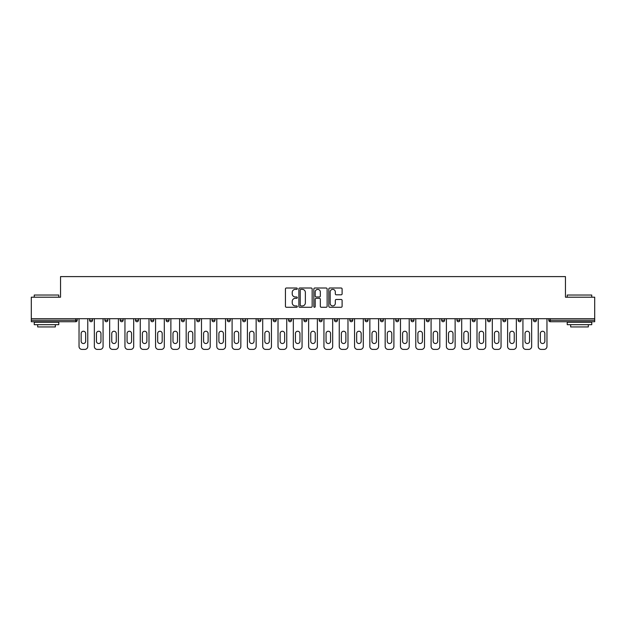<?xml version="1.0" encoding="UTF-8"?>
<svg xmlns="http://www.w3.org/2000/svg" width="626" height="626" viewBox="0 0 626 626"><rect width="100%" height="100%" fill="white"/><g stroke="black" fill="none" stroke-linecap="round" stroke-linejoin="round"><path stroke-width="0.94" d="M297.303 288.688A0.673 0.673 0 0 0 296.63 288.015L286.395 288.015A0.962 0.962 0 0 0 285.433 288.977L285.433 306.31A0.962 0.962 0 0 0 286.395 307.272L296.63 307.272A0.673 0.673 0 0 0 297.303 306.599A0.673 0.673 0 0 0 296.63 305.926L295.3 305.926A3.083 3.083 0 0 1 292.225 302.843L292.225 301.403A3.083 3.083 0 0 1 295.3 298.32L296.63 298.32A0.673 0.673 0 0 0 297.303 297.647A0.673 0.673 0 0 0 296.63 296.967L295.3 296.967A3.083 3.083 0 0 1 292.225 293.891L292.225 292.444A3.083 3.083 0 0 1 295.3 289.361L296.63 289.361A0.673 0.673 0 0 0 297.303 288.688M341.147 294.807A0.962 0.962 0 0 0 342.109 293.837L342.109 288.977A0.962 0.962 0 0 0 341.147 288.015L329.785 288.015A0.962 0.962 0 0 0 328.822 288.977L328.822 306.31A0.962 0.962 0 0 0 329.785 307.272L341.147 307.272A0.962 0.962 0 0 0 342.109 306.31L342.109 300.441A0.962 0.962 0 0 0 341.147 299.471L336.279 299.471A0.962 0.962 0 0 0 335.317 300.441L335.317 303.352A2.574 2.574 0 0 1 332.742 305.926A2.574 2.574 0 0 1 330.168 303.352L330.168 291.935A2.574 2.574 0 0 1 332.742 289.361A2.574 2.574 0 0 1 335.317 291.935L335.317 293.837A0.962 0.962 0 0 0 336.279 294.807L341.147 294.807M31.3 318.689L31.3 297.201L60.542 297.201L60.542 276.598L565.458 276.598L565.458 297.201L594.7 297.201L594.7 318.689L31.3 318.689L31.3 320.262L75.746 320.262L75.746 318.689M312.155 288.977A0.962 0.962 0 0 0 311.192 288.015L299.831 288.015A0.962 0.962 0 0 0 298.868 288.977L298.868 306.31A0.962 0.962 0 0 0 299.831 307.272L311.192 307.272A0.962 0.962 0 0 0 312.155 306.31L312.155 288.977M314.808 288.015L326.169 288.015A0.962 0.962 0 0 1 327.132 288.977L327.132 306.31A0.962 0.962 0 0 1 326.169 307.272L321.31 307.272A0.962 0.962 0 0 1 320.34 306.31L320.34 299.283A0.962 0.962 0 0 0 319.377 298.32L316.153 298.32A0.962 0.962 0 0 0 315.191 299.283L315.191 306.599A0.673 0.673 0 0 1 314.518 307.272A0.673 0.673 0 0 1 313.845 306.599L313.845 288.977A0.962 0.962 0 0 1 314.808 288.015M77.217 318.689L77.217 320.262A1.471 1.471 0 0 1 75.746 321.733L31.3 321.733L31.3 320.262M594.7 318.689L594.7 321.733L550.254 321.733A1.471 1.471 0 0 1 548.783 320.262L548.783 318.689M89.581 318.689L89.581 320.262L89.581 318.689M75.746 321.733A1.471 1.471 0 0 0 77.217 320.262A1.471 1.471 0 0 1 75.746 321.733L75.746 320.262L77.217 320.262M91.052 321.733A1.471 1.471 0 0 1 89.581 320.262A1.471 1.471 0 0 0 91.052 321.733A1.471 1.471 0 0 0 92.523 320.262L92.523 318.689L92.523 320.262A1.471 1.471 0 0 1 91.052 321.733A1.471 1.471 0 0 1 89.581 320.262L92.523 320.262A1.471 1.471 0 0 1 91.052 321.733M104.886 318.689L104.886 320.262L104.886 318.689M107.836 318.689L107.836 320.262A1.471 1.471 0 0 1 106.357 321.733A1.471 1.471 0 0 1 104.886 320.262A1.471 1.471 0 0 0 106.357 321.733A1.471 1.471 0 0 0 107.836 320.262A1.471 1.471 0 0 1 106.357 321.733A1.471 1.471 0 0 1 104.886 320.262L107.836 320.262M120.2 318.689L120.2 320.262L120.2 318.689M123.142 318.689L123.142 320.262L123.142 318.689M135.506 320.262A1.471 1.471 0 0 0 136.977 321.733A1.471 1.471 0 0 0 138.448 320.262A1.471 1.471 0 0 1 136.977 321.733A1.471 1.471 0 0 0 138.448 320.262L138.448 318.689L138.448 320.262L135.506 320.262A1.471 1.471 0 0 0 136.977 321.733A1.471 1.471 0 0 1 135.506 320.262L135.506 318.689M150.811 320.262A1.471 1.471 0 0 0 152.282 321.733A1.471 1.471 0 0 0 153.753 320.262L153.753 318.689L153.753 320.262L150.811 320.262A1.471 1.471 0 0 0 152.282 321.733A1.471 1.471 0 0 1 150.811 320.262L150.811 318.689M169.059 318.689L169.059 320.262A1.471 1.471 0 0 1 167.588 321.733A1.471 1.471 0 0 1 166.117 320.262L166.117 318.689M182.894 321.733A1.471 1.471 0 0 0 184.365 320.262L184.365 318.689L184.365 320.262A1.471 1.471 0 0 1 182.894 321.733A1.471 1.471 0 0 1 181.423 320.262L181.423 318.689M196.728 318.689L196.728 320.262L196.728 318.689M199.671 318.689L199.671 320.262A1.471 1.471 0 0 1 198.199 321.733A1.471 1.471 0 0 1 196.728 320.262L199.671 320.262A1.471 1.471 0 0 1 198.199 321.733M214.976 318.689L214.976 320.262A1.471 1.471 0 0 1 213.505 321.733A1.471 1.471 0 0 1 212.034 320.262L212.034 318.689M228.811 321.733A1.471 1.471 0 0 0 230.282 320.262L230.282 318.689L230.282 320.262A1.471 1.471 0 0 1 228.811 321.733A1.471 1.471 0 0 1 227.34 320.262L227.34 318.689M245.595 318.689L245.595 320.262A1.471 1.471 0 0 1 244.117 321.733A1.471 1.471 0 0 1 242.645 320.262L242.645 318.689M257.959 318.689L257.959 320.262L257.959 318.689M260.901 318.689L260.901 320.262A1.471 1.471 0 0 1 259.43 321.733A1.471 1.471 0 0 1 257.959 320.262L260.901 320.262A1.471 1.471 0 0 1 259.43 321.733M276.207 318.689L276.207 320.262L273.265 320.262A1.471 1.471 0 0 0 274.736 321.733A1.471 1.471 0 0 1 273.265 320.262L273.265 318.689M290.041 321.733A1.471 1.471 0 0 0 291.513 320.262L291.513 318.689L291.513 320.262A1.471 1.471 0 0 1 290.041 321.733A1.471 1.471 0 0 1 288.57 320.262L288.57 318.689M306.818 318.689L306.818 320.262A1.471 1.471 0 0 1 305.347 321.733A1.471 1.471 0 0 1 303.876 320.262L303.876 318.689M319.182 318.689L319.182 320.262L319.182 318.689M322.124 318.689L322.124 320.262A1.471 1.471 0 0 1 320.653 321.733A1.471 1.471 0 0 1 319.182 320.262L322.124 320.262A1.471 1.471 0 0 1 320.653 321.733M337.43 318.689L337.43 320.262A1.471 1.471 0 0 1 335.959 321.733A1.471 1.471 0 0 1 334.487 320.262L334.487 318.689M349.793 320.262L352.735 320.262A1.471 1.471 0 0 1 351.264 321.733A1.471 1.471 0 0 0 352.735 320.262L352.735 318.689L352.735 320.262A1.471 1.471 0 0 1 351.264 321.733A1.471 1.471 0 0 1 349.793 320.262L349.793 318.689M368.041 318.689L368.041 320.262A1.471 1.471 0 0 1 366.57 321.733A1.471 1.471 0 0 1 365.099 320.262L365.099 318.689M380.405 318.689L380.405 320.262L380.405 318.689M383.355 318.689L383.355 320.262L383.355 318.689M395.718 318.689L395.718 320.262L395.718 318.689M398.66 318.689L398.66 320.262A1.471 1.471 0 0 1 397.189 321.733A1.471 1.471 0 0 1 395.718 320.262L398.66 320.262A1.471 1.471 0 0 1 397.189 321.733M411.024 318.689L411.024 320.262L411.024 318.689M413.966 318.689L413.966 320.262L413.966 318.689M426.329 318.689L426.329 320.262L426.329 318.689M429.272 318.689L429.272 320.262A1.471 1.471 0 0 1 427.801 321.733A1.471 1.471 0 0 1 426.329 320.262A1.471 1.471 0 0 0 427.801 321.733A1.471 1.471 0 0 0 429.272 320.262A1.471 1.471 0 0 1 427.801 321.733A1.471 1.471 0 0 1 426.329 320.262L429.272 320.262M444.577 318.689L444.577 320.262A1.471 1.471 0 0 1 443.106 321.733A1.471 1.471 0 0 1 441.635 320.262L441.635 318.689M459.883 318.689L459.883 320.262L456.941 320.262A1.471 1.471 0 0 0 458.412 321.733A1.471 1.471 0 0 1 456.941 320.262L456.941 318.689M475.189 318.689L475.189 320.262A1.471 1.471 0 0 1 473.718 321.733A1.471 1.471 0 0 1 472.247 320.262L472.247 318.689M487.552 318.689L487.552 320.262L487.552 318.689M490.494 318.689L490.494 320.262A1.471 1.471 0 0 1 489.023 321.733A1.471 1.471 0 0 1 487.552 320.262A1.471 1.471 0 0 0 489.023 321.733A1.471 1.471 0 0 1 487.552 320.262L490.494 320.262A1.471 1.471 0 0 1 489.023 321.733M505.8 318.689L505.8 320.262A1.471 1.471 0 0 1 504.329 321.733A1.471 1.471 0 0 1 502.858 320.262L502.858 318.689M521.114 318.689L521.114 320.262L518.164 320.262A1.471 1.471 0 0 0 519.643 321.733A1.471 1.471 0 0 1 518.164 320.262L518.164 318.689M536.419 318.689L536.419 320.262A1.471 1.471 0 0 1 534.948 321.733A1.471 1.471 0 0 1 533.477 320.262L533.477 318.689M121.671 321.733A1.471 1.471 0 0 1 120.2 320.262A1.471 1.471 0 0 0 121.671 321.733A1.471 1.471 0 0 0 123.142 320.262A1.471 1.471 0 0 1 121.671 321.733A1.471 1.471 0 0 1 120.2 320.262L123.142 320.262A1.471 1.471 0 0 1 121.671 321.733M274.736 321.733A1.471 1.471 0 0 0 276.207 320.262A1.471 1.471 0 0 1 274.736 321.733A1.471 1.471 0 0 1 273.265 320.262M381.883 321.733A1.471 1.471 0 0 1 380.405 320.262L383.355 320.262A1.471 1.471 0 0 1 381.883 321.733A1.471 1.471 0 0 0 383.355 320.262A1.471 1.471 0 0 1 381.883 321.733M412.495 321.733A1.471 1.471 0 0 1 411.024 320.262A1.471 1.471 0 0 0 412.495 321.733A1.471 1.471 0 0 0 413.966 320.262A1.471 1.471 0 0 1 412.495 321.733A1.471 1.471 0 0 1 411.024 320.262L413.966 320.262M458.412 321.733A1.471 1.471 0 0 0 459.883 320.262A1.471 1.471 0 0 1 458.412 321.733A1.471 1.471 0 0 1 456.941 320.262M519.643 321.733A1.471 1.471 0 0 0 521.114 320.262A1.471 1.471 0 0 1 519.643 321.733A1.471 1.471 0 0 1 518.164 320.262M550.254 318.689L550.254 321.733A1.471 1.471 0 0 1 548.783 320.262L594.7 320.262M300.887 289.361A0.673 0.673 0 0 0 300.214 290.034L300.214 305.253A0.673 0.673 0 0 0 300.887 305.926L302.288 305.926A3.083 3.083 0 0 0 305.371 302.843L305.371 292.444A3.083 3.083 0 0 0 302.288 289.361L300.887 289.361M320.34 291.99A2.574 2.574 0 0 0 317.765 289.408A2.574 2.574 0 0 0 315.191 291.99L315.191 296.004A0.962 0.962 0 0 0 316.153 296.967L319.377 296.967A0.962 0.962 0 0 0 320.34 296.004L320.34 291.99M85.66 333.509A2.254 2.254 0 0 0 83.399 331.248A2.254 2.254 0 0 0 81.145 333.509A2.254 2.254 0 0 1 83.399 331.248A2.254 2.254 0 0 1 85.66 333.509L85.66 341.256A2.254 2.254 0 0 1 83.399 343.517A2.254 2.254 0 0 1 81.145 341.256A2.254 2.254 0 0 0 83.399 343.517A2.254 2.254 0 0 0 85.66 341.256M79.032 318.689L79.032 346.46L79.032 318.689M81.975 349.402L84.823 349.402L81.975 349.402A2.942 2.942 0 0 1 79.032 346.46M87.765 318.689L87.765 346.46L87.765 318.689M81.145 341.256L81.145 333.509M84.823 349.402A2.942 2.942 0 0 0 87.765 346.46M34.242 295.042L58.774 295.042L34.242 295.042L34.242 297.201M58.774 324.675L34.242 324.675L34.242 322.226L58.774 322.226L58.774 324.675M55.338 324.675L55.338 326.936L37.677 326.936L37.677 324.675M567.226 295.042L591.758 295.042L567.226 295.042L567.226 297.201M591.758 324.675L567.226 324.675L567.226 322.226L591.758 322.226L591.758 324.675M588.323 324.675L588.323 326.936L570.662 326.936L570.662 324.675M100.966 333.509A2.254 2.254 0 0 0 98.705 331.248A2.254 2.254 0 0 0 96.451 333.509A2.254 2.254 0 0 1 98.705 331.248A2.254 2.254 0 0 1 100.966 333.509L100.966 341.256A2.254 2.254 0 0 1 98.705 343.517A2.254 2.254 0 0 1 96.451 341.256A2.254 2.254 0 0 0 98.705 343.517A2.254 2.254 0 0 0 100.966 341.256M94.338 318.689L94.338 346.46L94.338 318.689M97.288 349.402L100.129 349.402L97.288 349.402A2.942 2.942 0 0 1 94.338 346.46M103.071 318.689L103.071 346.46L103.071 318.689M116.272 333.509A2.254 2.254 0 0 0 114.018 331.248A2.254 2.254 0 0 0 111.757 333.509A2.254 2.254 0 0 1 114.018 331.248A2.254 2.254 0 0 1 116.272 333.509L116.272 341.256A2.254 2.254 0 0 1 114.018 343.517A2.254 2.254 0 0 1 111.757 341.256A2.254 2.254 0 0 0 114.018 343.517A2.254 2.254 0 0 0 116.272 341.256M109.652 318.689L109.652 346.46L109.652 318.689M112.594 349.402L115.434 349.402L112.594 349.402A2.942 2.942 0 0 1 109.652 346.46M118.384 318.689L118.384 346.46L118.384 318.689M131.577 333.509A2.254 2.254 0 0 0 129.324 331.248A2.254 2.254 0 0 0 127.062 333.509A2.254 2.254 0 0 1 129.324 331.248A2.254 2.254 0 0 1 131.577 333.509L131.577 341.256A2.254 2.254 0 0 1 129.324 343.517A2.254 2.254 0 0 1 127.062 341.256A2.254 2.254 0 0 0 129.324 343.517A2.254 2.254 0 0 0 131.577 341.256M124.957 318.689L124.957 346.46L124.957 318.689M127.9 349.402L130.74 349.402L127.9 349.402A2.942 2.942 0 0 1 124.957 346.46M133.69 318.689L133.69 346.46L133.69 318.689M146.883 333.509A2.254 2.254 0 0 0 144.629 331.248A2.254 2.254 0 0 0 142.368 333.509A2.254 2.254 0 0 1 144.629 331.248A2.254 2.254 0 0 1 146.883 333.509L146.883 341.256A2.254 2.254 0 0 1 144.629 343.517A2.254 2.254 0 0 1 142.368 341.256A2.254 2.254 0 0 0 144.629 343.517A2.254 2.254 0 0 0 146.883 341.256M140.263 318.689L140.263 346.46L140.263 318.689M143.205 349.402L146.054 349.402L143.205 349.402A2.942 2.942 0 0 1 140.263 346.46M148.996 318.689L148.996 346.46L148.996 318.689M162.189 333.509A2.254 2.254 0 0 0 159.935 331.248A2.254 2.254 0 0 0 157.674 333.509A2.254 2.254 0 0 1 159.935 331.248A2.254 2.254 0 0 1 162.189 333.509L162.189 341.256A2.254 2.254 0 0 1 159.935 343.517A2.254 2.254 0 0 1 157.674 341.256A2.254 2.254 0 0 0 159.935 343.517A2.254 2.254 0 0 0 162.189 341.256M155.569 318.689L155.569 346.46L155.569 318.689M158.511 349.402L161.359 349.402L158.511 349.402A2.942 2.942 0 0 1 155.569 346.46M164.302 318.689L164.302 346.46L164.302 318.689M96.451 341.256L96.451 333.509M100.129 349.402A2.942 2.942 0 0 0 103.071 346.46M111.757 341.256L111.757 333.509M115.434 349.402A2.942 2.942 0 0 0 118.384 346.46M127.062 341.256L127.062 333.509M130.74 349.402A2.942 2.942 0 0 0 133.69 346.46M142.368 341.256L142.368 333.509M146.054 349.402A2.942 2.942 0 0 0 148.996 346.46M157.674 341.256L157.674 333.509M161.359 349.402A2.942 2.942 0 0 0 164.302 346.46M177.494 333.509A2.254 2.254 0 0 0 175.241 331.248A2.254 2.254 0 0 0 172.987 333.509A2.254 2.254 0 0 1 175.241 331.248A2.254 2.254 0 0 1 177.494 333.509L177.494 341.256A2.254 2.254 0 0 1 175.241 343.517A2.254 2.254 0 0 1 172.987 341.256A2.254 2.254 0 0 0 175.241 343.517A2.254 2.254 0 0 0 177.494 341.256M170.875 318.689L170.875 346.46L170.875 318.689M173.817 349.402L176.665 349.402L173.817 349.402A2.942 2.942 0 0 1 170.875 346.46M179.607 318.689L179.607 346.46L179.607 318.689M172.987 341.256L172.987 333.509M176.665 349.402A2.942 2.942 0 0 0 179.607 346.46M192.8 333.509A2.254 2.254 0 0 0 190.547 331.248A2.254 2.254 0 0 0 188.293 333.509A2.254 2.254 0 0 1 190.547 331.248A2.254 2.254 0 0 1 192.8 333.509L192.8 341.256A2.254 2.254 0 0 1 190.547 343.517A2.254 2.254 0 0 1 188.293 341.256A2.254 2.254 0 0 0 190.547 343.517A2.254 2.254 0 0 0 192.8 341.256M186.18 318.689L186.18 346.46L186.18 318.689M189.122 349.402L191.971 349.402L189.122 349.402A2.942 2.942 0 0 1 186.18 346.46M194.913 318.689L194.913 346.46L194.913 318.689M188.293 341.256L188.293 333.509M191.971 349.402A2.942 2.942 0 0 0 194.913 346.46M208.114 333.509A2.254 2.254 0 0 0 205.852 331.248A2.254 2.254 0 0 0 203.599 333.509A2.254 2.254 0 0 1 205.852 331.248A2.254 2.254 0 0 1 208.114 333.509L208.114 341.256A2.254 2.254 0 0 1 205.852 343.517A2.254 2.254 0 0 1 203.599 341.256A2.254 2.254 0 0 0 205.852 343.517A2.254 2.254 0 0 0 208.114 341.256M201.486 318.689L201.486 346.46L201.486 318.689M204.428 349.402L207.276 349.402L204.428 349.402A2.942 2.942 0 0 1 201.486 346.46M210.219 318.689L210.219 346.46L210.219 318.689M203.599 341.256L203.599 333.509M207.276 349.402A2.942 2.942 0 0 0 210.219 346.46M223.419 333.509A2.254 2.254 0 0 0 221.158 331.248A2.254 2.254 0 0 0 218.904 333.509A2.254 2.254 0 0 1 221.158 331.248A2.254 2.254 0 0 1 223.419 333.509L223.419 341.256A2.254 2.254 0 0 1 221.158 343.517A2.254 2.254 0 0 1 218.904 341.256A2.254 2.254 0 0 0 221.158 343.517A2.254 2.254 0 0 0 223.419 341.256M216.792 318.689L216.792 346.46L216.792 318.689M219.742 349.402L222.582 349.402L219.742 349.402A2.942 2.942 0 0 1 216.792 346.46M225.524 318.689L225.524 346.46L225.524 318.689M218.904 341.256L218.904 333.509M222.582 349.402A2.942 2.942 0 0 0 225.524 346.46M238.725 333.509A2.254 2.254 0 0 0 236.464 331.248A2.254 2.254 0 0 0 234.21 333.509A2.254 2.254 0 0 1 236.464 331.248A2.254 2.254 0 0 1 238.725 333.509L238.725 341.256A2.254 2.254 0 0 1 236.464 343.517A2.254 2.254 0 0 1 234.21 341.256A2.254 2.254 0 0 0 236.464 343.517A2.254 2.254 0 0 0 238.725 341.256M232.097 318.689L232.097 346.46L232.097 318.689M235.047 349.402L237.888 349.402L235.047 349.402A2.942 2.942 0 0 1 232.097 346.46M240.83 318.689L240.83 346.46L240.83 318.689M234.21 341.256L234.21 333.509M237.888 349.402A2.942 2.942 0 0 0 240.83 346.46M254.031 333.509A2.254 2.254 0 0 0 251.777 331.248A2.254 2.254 0 0 0 249.516 333.509A2.254 2.254 0 0 1 251.777 331.248A2.254 2.254 0 0 1 254.031 333.509L254.031 341.256A2.254 2.254 0 0 1 251.777 343.517A2.254 2.254 0 0 1 249.516 341.256A2.254 2.254 0 0 0 251.777 343.517A2.254 2.254 0 0 0 254.031 341.256M247.411 318.689L247.411 346.46L247.411 318.689M250.353 349.402L253.194 349.402L250.353 349.402A2.942 2.942 0 0 1 247.411 346.46M256.144 318.689L256.144 346.46L256.144 318.689M249.516 341.256L249.516 333.509M253.194 349.402A2.942 2.942 0 0 0 256.144 346.46M269.337 333.509A2.254 2.254 0 0 0 267.083 331.248A2.254 2.254 0 0 0 264.821 333.509A2.254 2.254 0 0 1 267.083 331.248A2.254 2.254 0 0 1 269.337 333.509L269.337 341.256A2.254 2.254 0 0 1 267.083 343.517A2.254 2.254 0 0 1 264.821 341.256A2.254 2.254 0 0 0 267.083 343.517A2.254 2.254 0 0 0 269.337 341.256M262.717 318.689L262.717 346.46L262.717 318.689M265.659 349.402L268.499 349.402L265.659 349.402A2.942 2.942 0 0 1 262.717 346.46M271.449 318.689L271.449 346.46L271.449 318.689M264.821 341.256L264.821 333.509M268.499 349.402A2.942 2.942 0 0 0 271.449 346.46M284.642 333.509A2.254 2.254 0 0 0 282.389 331.248A2.254 2.254 0 0 0 280.127 333.509A2.254 2.254 0 0 1 282.389 331.248A2.254 2.254 0 0 1 284.642 333.509L284.642 341.256A2.254 2.254 0 0 1 282.389 343.517A2.254 2.254 0 0 1 280.127 341.256A2.254 2.254 0 0 0 282.389 343.517A2.254 2.254 0 0 0 284.642 341.256M278.022 318.689L278.022 346.46L278.022 318.689M280.964 349.402L283.813 349.402L280.964 349.402A2.942 2.942 0 0 1 278.022 346.46M286.755 318.689L286.755 346.46L286.755 318.689M280.127 341.256L280.127 333.509M283.813 349.402A2.942 2.942 0 0 0 286.755 346.46M299.948 333.509A2.254 2.254 0 0 0 297.694 331.248A2.254 2.254 0 0 0 295.433 333.509A2.254 2.254 0 0 1 297.694 331.248A2.254 2.254 0 0 1 299.948 333.509L299.948 341.256A2.254 2.254 0 0 1 297.694 343.517A2.254 2.254 0 0 1 295.433 341.256A2.254 2.254 0 0 0 297.694 343.517A2.254 2.254 0 0 0 299.948 341.256M293.328 318.689L293.328 346.46L293.328 318.689M296.27 349.402L299.118 349.402L296.27 349.402A2.942 2.942 0 0 1 293.328 346.46M302.061 318.689L302.061 346.46L302.061 318.689M295.433 341.256L295.433 333.509M299.118 349.402A2.942 2.942 0 0 0 302.061 346.46M315.254 333.509A2.254 2.254 0 0 0 313 331.248A2.254 2.254 0 0 0 310.746 333.509A2.254 2.254 0 0 1 313 331.248A2.254 2.254 0 0 1 315.254 333.509L315.254 341.256A2.254 2.254 0 0 1 313 343.517A2.254 2.254 0 0 1 310.746 341.256A2.254 2.254 0 0 0 313 343.517A2.254 2.254 0 0 0 315.254 341.256M308.634 318.689L308.634 346.46L308.634 318.689M311.576 349.402L314.424 349.402L311.576 349.402A2.942 2.942 0 0 1 308.634 346.46M317.366 318.689L317.366 346.46L317.366 318.689M310.746 341.256L310.746 333.509M314.424 349.402A2.942 2.942 0 0 0 317.366 346.46M330.567 333.509A2.254 2.254 0 0 0 328.306 331.248A2.254 2.254 0 0 0 326.052 333.509A2.254 2.254 0 0 1 328.306 331.248A2.254 2.254 0 0 1 330.567 333.509L330.567 341.256A2.254 2.254 0 0 1 328.306 343.517A2.254 2.254 0 0 1 326.052 341.256A2.254 2.254 0 0 0 328.306 343.517A2.254 2.254 0 0 0 330.567 341.256M323.939 318.689L323.939 346.46L323.939 318.689M326.882 349.402L329.73 349.402L326.882 349.402A2.942 2.942 0 0 1 323.939 346.46M332.672 318.689L332.672 346.46L332.672 318.689M326.052 341.256L326.052 333.509M329.73 349.402A2.942 2.942 0 0 0 332.672 346.46M345.873 333.509A2.254 2.254 0 0 0 343.611 331.248A2.254 2.254 0 0 0 341.358 333.509A2.254 2.254 0 0 1 343.611 331.248A2.254 2.254 0 0 1 345.873 333.509L345.873 341.256A2.254 2.254 0 0 1 343.611 343.517A2.254 2.254 0 0 1 341.358 341.256A2.254 2.254 0 0 0 343.611 343.517A2.254 2.254 0 0 0 345.873 341.256M339.245 318.689L339.245 346.46L339.245 318.689M342.187 349.402L345.036 349.402L342.187 349.402A2.942 2.942 0 0 1 339.245 346.46M347.978 318.689L347.978 346.46L347.978 318.689M341.358 341.256L341.358 333.509M345.036 349.402A2.942 2.942 0 0 0 347.978 346.46M361.179 333.509A2.254 2.254 0 0 0 358.917 331.248A2.254 2.254 0 0 0 356.663 333.509A2.254 2.254 0 0 1 358.917 331.248A2.254 2.254 0 0 1 361.179 333.509L361.179 341.256A2.254 2.254 0 0 1 358.917 343.517A2.254 2.254 0 0 1 356.663 341.256A2.254 2.254 0 0 0 358.917 343.517A2.254 2.254 0 0 0 361.179 341.256M354.551 318.689L354.551 346.46L354.551 318.689M357.501 349.402L360.341 349.402L357.501 349.402A2.942 2.942 0 0 1 354.551 346.46M363.283 318.689L363.283 346.46L363.283 318.689M356.663 341.256L356.663 333.509M360.341 349.402A2.942 2.942 0 0 0 363.283 346.46M376.484 333.509A2.254 2.254 0 0 0 374.223 331.248A2.254 2.254 0 0 0 371.969 333.509A2.254 2.254 0 0 1 374.223 331.248A2.254 2.254 0 0 1 376.484 333.509L376.484 341.256A2.254 2.254 0 0 1 374.223 343.517A2.254 2.254 0 0 1 371.969 341.256A2.254 2.254 0 0 0 374.223 343.517A2.254 2.254 0 0 0 376.484 341.256M369.856 318.689L369.856 346.46L369.856 318.689M372.806 349.402L375.647 349.402L372.806 349.402A2.942 2.942 0 0 1 369.856 346.46M378.589 318.689L378.589 346.46L378.589 318.689M371.969 341.256L371.969 333.509M375.647 349.402A2.942 2.942 0 0 0 378.589 346.46M391.79 333.509A2.254 2.254 0 0 0 389.536 331.248A2.254 2.254 0 0 0 387.275 333.509A2.254 2.254 0 0 1 389.536 331.248A2.254 2.254 0 0 1 391.79 333.509L391.79 341.256A2.254 2.254 0 0 1 389.536 343.517A2.254 2.254 0 0 1 387.275 341.256A2.254 2.254 0 0 0 389.536 343.517A2.254 2.254 0 0 0 391.79 341.256M385.17 318.689L385.17 346.46L385.17 318.689M388.112 349.402L390.953 349.402L388.112 349.402A2.942 2.942 0 0 1 385.17 346.46M393.903 318.689L393.903 346.46L393.903 318.689M387.275 341.256L387.275 333.509M390.953 349.402A2.942 2.942 0 0 0 393.903 346.46M407.096 333.509A2.254 2.254 0 0 0 404.842 331.248A2.254 2.254 0 0 0 402.581 333.509A2.254 2.254 0 0 1 404.842 331.248A2.254 2.254 0 0 1 407.096 333.509L407.096 341.256A2.254 2.254 0 0 1 404.842 343.517A2.254 2.254 0 0 1 402.581 341.256A2.254 2.254 0 0 0 404.842 343.517A2.254 2.254 0 0 0 407.096 341.256M400.476 318.689L400.476 346.46L400.476 318.689M403.418 349.402L406.258 349.402L403.418 349.402A2.942 2.942 0 0 1 400.476 346.46M409.208 318.689L409.208 346.46L409.208 318.689M402.581 341.256L402.581 333.509M406.258 349.402A2.942 2.942 0 0 0 409.208 346.46M422.401 333.509A2.254 2.254 0 0 0 420.148 331.248A2.254 2.254 0 0 0 417.886 333.509A2.254 2.254 0 0 1 420.148 331.248A2.254 2.254 0 0 1 422.401 333.509L422.401 341.256A2.254 2.254 0 0 1 420.148 343.517A2.254 2.254 0 0 1 417.886 341.256A2.254 2.254 0 0 0 420.148 343.517A2.254 2.254 0 0 0 422.401 341.256M415.781 318.689L415.781 346.46L415.781 318.689M418.724 349.402L421.572 349.402L418.724 349.402A2.942 2.942 0 0 1 415.781 346.46M424.514 318.689L424.514 346.46L424.514 318.689M417.886 341.256L417.886 333.509M421.572 349.402A2.942 2.942 0 0 0 424.514 346.46M437.707 333.509A2.254 2.254 0 0 0 435.453 331.248A2.254 2.254 0 0 0 433.2 333.509A2.254 2.254 0 0 1 435.453 331.248A2.254 2.254 0 0 1 437.707 333.509L437.707 341.256A2.254 2.254 0 0 1 435.453 343.517A2.254 2.254 0 0 1 433.2 341.256A2.254 2.254 0 0 0 435.453 343.517A2.254 2.254 0 0 0 437.707 341.256M431.087 318.689L431.087 346.46L431.087 318.689M434.029 349.402L436.878 349.402L434.029 349.402A2.942 2.942 0 0 1 431.087 346.46M439.82 318.689L439.82 346.46L439.82 318.689M433.2 341.256L433.2 333.509M436.878 349.402A2.942 2.942 0 0 0 439.82 346.46M453.013 333.509A2.254 2.254 0 0 0 450.759 331.248A2.254 2.254 0 0 0 448.506 333.509A2.254 2.254 0 0 1 450.759 331.248A2.254 2.254 0 0 1 453.013 333.509L453.013 341.256A2.254 2.254 0 0 1 450.759 343.517A2.254 2.254 0 0 1 448.506 341.256A2.254 2.254 0 0 0 450.759 343.517A2.254 2.254 0 0 0 453.013 341.256M446.393 318.689L446.393 346.46L446.393 318.689M449.335 349.402L452.183 349.402L449.335 349.402A2.942 2.942 0 0 1 446.393 346.46M455.125 318.689L455.125 346.46L455.125 318.689M448.506 341.256L448.506 333.509M452.183 349.402A2.942 2.942 0 0 0 455.125 346.46M468.326 333.509A2.254 2.254 0 0 0 466.065 331.248A2.254 2.254 0 0 0 463.811 333.509A2.254 2.254 0 0 1 466.065 331.248A2.254 2.254 0 0 1 468.326 333.509L468.326 341.256A2.254 2.254 0 0 1 466.065 343.517A2.254 2.254 0 0 1 463.811 341.256A2.254 2.254 0 0 0 466.065 343.517A2.254 2.254 0 0 0 468.326 341.256M461.698 318.689L461.698 346.46L461.698 318.689M464.641 349.402L467.489 349.402L464.641 349.402A2.942 2.942 0 0 1 461.698 346.46M470.431 318.689L470.431 346.46L470.431 318.689M463.811 341.256L463.811 333.509M467.489 349.402A2.942 2.942 0 0 0 470.431 346.46M483.632 333.509A2.254 2.254 0 0 0 481.371 331.248A2.254 2.254 0 0 0 479.117 333.509A2.254 2.254 0 0 1 481.371 331.248A2.254 2.254 0 0 1 483.632 333.509L483.632 341.256A2.254 2.254 0 0 1 481.371 343.517A2.254 2.254 0 0 1 479.117 341.256A2.254 2.254 0 0 0 481.371 343.517A2.254 2.254 0 0 0 483.632 341.256M477.004 318.689L477.004 346.46L477.004 318.689M479.946 349.402L482.795 349.402L479.946 349.402A2.942 2.942 0 0 1 477.004 346.46M485.737 318.689L485.737 346.46L485.737 318.689M479.117 341.256L479.117 333.509M482.795 349.402A2.942 2.942 0 0 0 485.737 346.46M498.938 333.509A2.254 2.254 0 0 0 496.676 331.248A2.254 2.254 0 0 0 494.423 333.509A2.254 2.254 0 0 1 496.676 331.248A2.254 2.254 0 0 1 498.938 333.509L498.938 341.256A2.254 2.254 0 0 1 496.676 343.517A2.254 2.254 0 0 1 494.423 341.256A2.254 2.254 0 0 0 496.676 343.517A2.254 2.254 0 0 0 498.938 341.256M492.31 318.689L492.31 346.46L492.31 318.689M495.26 349.402L498.1 349.402L495.26 349.402A2.942 2.942 0 0 1 492.31 346.46M501.043 318.689L501.043 346.46L501.043 318.689M494.423 341.256L494.423 333.509M498.1 349.402A2.942 2.942 0 0 0 501.043 346.46M514.243 333.509A2.254 2.254 0 0 0 511.982 331.248A2.254 2.254 0 0 0 509.728 333.509A2.254 2.254 0 0 1 511.982 331.248A2.254 2.254 0 0 1 514.243 333.509L514.243 341.256A2.254 2.254 0 0 1 511.982 343.517A2.254 2.254 0 0 1 509.728 341.256A2.254 2.254 0 0 0 511.982 343.517A2.254 2.254 0 0 0 514.243 341.256M507.616 318.689L507.616 346.46L507.616 318.689M510.566 349.402L513.406 349.402L510.566 349.402A2.942 2.942 0 0 1 507.616 346.46M516.348 318.689L516.348 346.46L516.348 318.689M509.728 341.256L509.728 333.509M513.406 349.402A2.942 2.942 0 0 0 516.348 346.46M529.549 333.509A2.254 2.254 0 0 0 527.295 331.248A2.254 2.254 0 0 0 525.034 333.509A2.254 2.254 0 0 1 527.295 331.248A2.254 2.254 0 0 1 529.549 333.509L529.549 341.256A2.254 2.254 0 0 1 527.295 343.517A2.254 2.254 0 0 1 525.034 341.256A2.254 2.254 0 0 0 527.295 343.517A2.254 2.254 0 0 0 529.549 341.256M522.929 318.689L522.929 346.46L522.929 318.689M525.871 349.402L528.712 349.402L525.871 349.402A2.942 2.942 0 0 1 522.929 346.46M531.662 318.689L531.662 346.46L531.662 318.689M525.034 341.256L525.034 333.509M528.712 349.402A2.942 2.942 0 0 0 531.662 346.46M544.855 333.509A2.254 2.254 0 0 0 542.601 331.248A2.254 2.254 0 0 0 540.34 333.509A2.254 2.254 0 0 1 542.601 331.248A2.254 2.254 0 0 1 544.855 333.509L544.855 341.256A2.254 2.254 0 0 1 542.601 343.517A2.254 2.254 0 0 1 540.34 341.256A2.254 2.254 0 0 0 542.601 343.517A2.254 2.254 0 0 0 544.855 341.256M538.235 318.689L538.235 346.46L538.235 318.689M541.177 349.402L544.025 349.402L541.177 349.402A2.942 2.942 0 0 1 538.235 346.46M546.967 318.689L546.967 346.46L546.967 318.689M540.34 341.256L540.34 333.509M544.025 349.402A2.942 2.942 0 0 0 546.967 346.46M152.282 321.733A1.471 1.471 0 0 0 153.753 320.262M167.588 321.733A1.471 1.471 0 0 0 169.059 320.262L166.117 320.262M184.365 320.262L181.423 320.262M213.505 321.733A1.471 1.471 0 0 0 214.976 320.262L212.034 320.262M230.282 320.262L227.34 320.262M244.117 321.733A1.471 1.471 0 0 0 245.595 320.262L242.645 320.262M291.513 320.262L288.57 320.262M305.347 321.733A1.471 1.471 0 0 0 306.818 320.262L303.876 320.262M335.959 321.733A1.471 1.471 0 0 0 337.43 320.262L334.487 320.262M366.57 321.733A1.471 1.471 0 0 0 368.041 320.262L365.099 320.262M443.106 321.733A1.471 1.471 0 0 0 444.577 320.262L441.635 320.262M473.718 321.733A1.471 1.471 0 0 0 475.189 320.262L472.247 320.262M504.329 321.733A1.471 1.471 0 0 0 505.8 320.262L502.858 320.262M534.948 321.733A1.471 1.471 0 0 0 536.419 320.262L533.477 320.262M550.254 321.733A1.471 1.471 0 0 1 548.783 320.262M58.774 297.201L58.774 295.042M53.179 322.226L53.179 321.733M39.837 322.226L39.837 321.733M591.758 297.201L591.758 295.042M586.163 322.226L586.163 321.733M572.821 322.226L572.821 321.733"/></g></svg>
